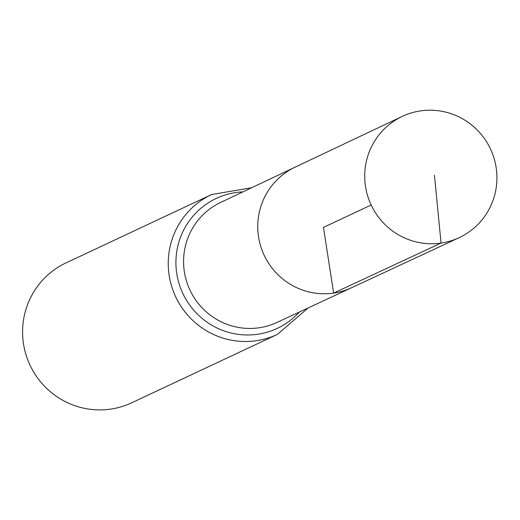 <?xml version="1.0" encoding="UTF-8"?>
<svg xmlns="http://www.w3.org/2000/svg" width="520" height="520" viewBox="0 0 520 520"><rect width="100%" height="100%" fill="white"/><g stroke="black" fill="none" stroke-linecap="round" stroke-linejoin="round"><path stroke-width="0.78" d="M402.155 116.454L294.976 167.225A66.567 65.52 64.8 0 0 260.735 246.35A66.567 65.52 64.8 0 0 333.638 293.092A66.567 65.52 64.8 0 0 351.566 287.736L276.991 322.445A66.293 65.241 64.8 0 1 259.142 327.776A66.293 65.241 64.8 0 1 186.544 281.229A66.293 65.241 64.8 0 1 220.643 202.436L294.976 167.225A66.567 65.52 64.8 0 0 260.735 246.35A66.567 65.52 64.8 0 0 333.638 293.092A66.567 65.52 64.8 0 0 351.566 287.736L459.082 237.698A66.969 65.91 64.8 0 0 494 158.119A66.969 65.91 64.8 0 0 420.589 110.884A66.969 65.91 64.8 0 0 402.155 116.454A66.969 65.91 64.8 0 0 367.705 196.06A66.969 65.91 64.8 0 0 441.051 243.081A66.969 65.91 64.8 0 0 459.082 237.698M251.654 187.746L211.679 194.506L66.02 262.899A77.272 76.056 64.8 0 0 26 354.738A77.272 76.056 64.8 0 0 110.669 409.116A77.272 76.056 64.8 0 0 131.703 402.799L277.368 334.406L308.106 307.964M371.156 204.997L323.466 227.389L333.638 293.092L441.051 243.081L434.454 175.279M211.679 194.506A77.272 76.056 64.8 0 0 171.659 286.344A77.272 76.056 64.8 0 0 256.328 340.724A77.272 76.056 64.8 0 0 277.368 334.406M242.911 191.886A71.786 70.648 64.8 0 0 176.306 270.023A71.786 70.648 64.8 0 0 257.738 334.25A71.786 70.648 64.8 0 0 299.332 312.046"/></g></svg>
